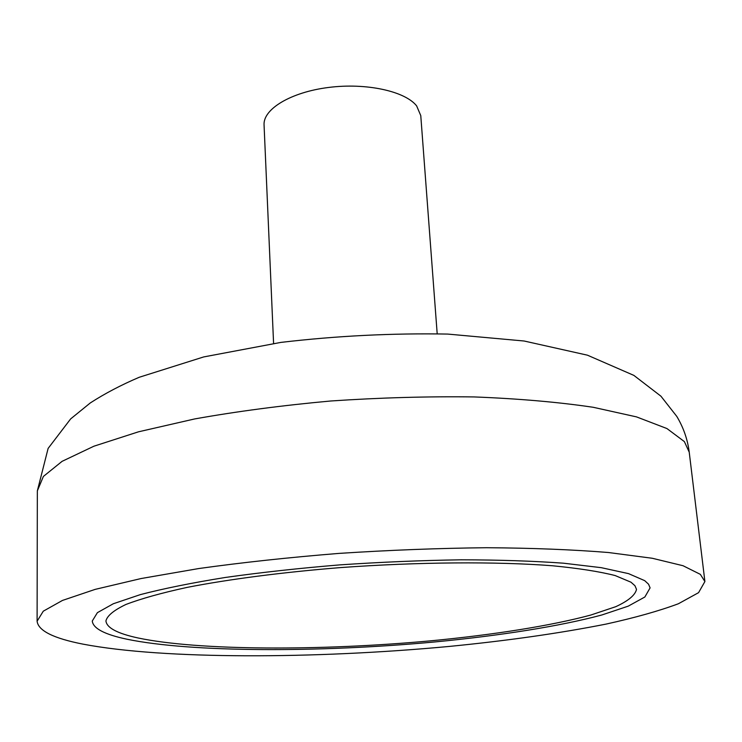 <?xml version="1.0" encoding="UTF-8"?>
<svg xmlns="http://www.w3.org/2000/svg" width="742" height="742" viewBox="0 0 742 742"><rect width="100%" height="100%" fill="white"/><g stroke="black" fill="none" stroke-linecap="round" stroke-linejoin="round"><path stroke-width="1.11" d="M437.186 333.724L420.77 115.613L416.642 105.902C405.086 91.145 366.066 82.603 328.465 87.473C290.799 92.212 263.03 109.093 264.059 124.916L273.585 343.444M83.058 644.149C163.796 659.517 314.571 659.007 448.78 646.477C506.99 640.773 559.385 633.325 605.964 624.115C634.883 617.752 659.026 610.963 678.401 603.747L698.565 592.663L704.9 581.543L700.346 574.354L683.048 565.729L652.348 558.281L608.394 552.512C572.87 549.627 532.237 548.023 486.474 547.717C438.652 548.227 389.513 550.119 339.075 553.393C289.213 557.409 242.448 562.455 198.791 568.539L141.054 578.547L95.161 589.38L62.476 600.426L43.286 611.185L37.1 621.212C38.232 630.737 53.554 638.38 83.058 644.149M644.705 580.652L628.511 573.622L601.289 567.676L563.419 563.187C533.248 561.008 499.153 559.876 461.144 559.811C421.604 560.396 381.202 562.084 339.929 564.875C299.193 568.242 260.998 572.434 225.345 577.462C192.057 582.822 163.722 588.536 140.368 594.611L113.341 603.738L97.397 612.66L92.277 621.017C93.047 628.409 104.566 634.475 126.836 639.196C191.223 652.524 319.617 652.589 434.302 641.997C499.7 635.718 559.793 626.304 601.92 614.96L628.233 606.149L644.863 596.995L650.094 587.877L648.554 584.204L644.705 580.652L628.511 573.622L601.289 567.676L563.419 563.187C533.248 561.008 499.153 559.876 461.144 559.811C421.604 560.396 381.202 562.084 339.929 564.875C299.193 568.242 260.998 572.434 225.345 577.462C192.057 582.822 163.722 588.536 140.368 594.611L113.341 603.738L97.397 612.66L92.277 621.017C93.047 628.409 104.566 634.475 126.836 639.196C191.223 652.524 319.617 652.589 434.302 641.997C499.7 635.718 559.793 626.304 601.92 614.96L628.233 606.149L644.863 596.995L650.094 587.877L648.554 584.204L644.705 580.652M630.988 582.201L615.174 575.56C599.545 571.572 578.704 568.316 552.642 565.775C496.658 561.416 418.405 561.935 340.457 567.593C282.507 572.258 229.287 579.187 187.327 587.349C161.608 592.941 141.147 598.646 125.936 604.461C113.916 610.202 107.247 615.684 105.93 620.887C106.625 627.788 117.282 633.473 137.91 637.944C198.402 650.734 321.082 650.929 430.796 640.819C493.337 634.837 550.703 625.849 590.78 615.053L615.786 606.678C628.326 600.881 635.235 595.112 636.515 589.361L634.948 585.716L630.988 582.201L615.174 575.56C599.545 571.572 578.704 568.316 552.642 565.775C496.658 561.416 418.405 561.935 340.457 567.593C282.507 572.258 229.287 579.187 187.327 587.349C161.608 592.941 141.147 598.646 125.936 604.461C113.916 610.202 107.247 615.684 105.93 620.887C106.625 627.788 117.282 633.473 137.91 637.944C198.402 650.734 321.082 650.929 430.796 640.819C493.337 634.837 550.703 625.849 590.78 615.053L615.786 606.678C628.326 600.881 635.235 595.112 636.515 589.361L634.948 585.716L630.988 582.201M37.341 490.889L48.119 448.418L70.648 418.905L90.283 402.952C104.993 393.445 121.336 384.885 139.292 377.251L203.698 356.93L280.903 342.396C336.673 335.848 392.277 333.075 447.714 334.076L524.121 341.014L587.451 355.186L633.863 375.387L660.937 396.191L676.797 416.41C683.475 427.559 687.621 439.468 689.225 452.166L684.356 441.583L666.937 428.551L636.525 416.893L593.303 407.302C558.503 402.118 518.806 398.667 474.194 396.933C427.633 396.33 379.848 397.684 330.839 400.986C282.405 405.392 236.995 411.374 194.608 418.952L138.513 431.807L93.9 446.211L62.087 461.338L43.388 476.438L37.341 490.889L37.1 621.212M689.225 452.166L704.9 581.543"/></g></svg>
